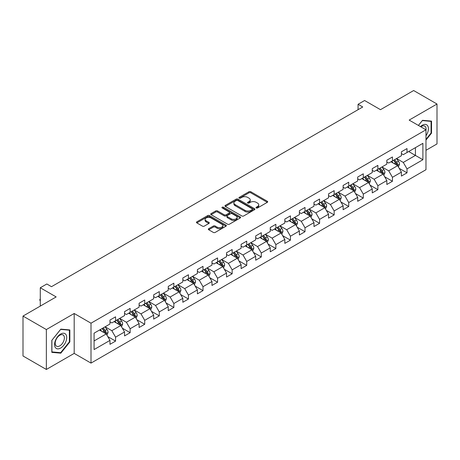 <?xml version="1.0" encoding="UTF-8"?>
<svg xmlns="http://www.w3.org/2000/svg" width="460" height="460" viewBox="0 0 460 460"><rect width="100%" height="100%" fill="white"/><g stroke="black" fill="none" stroke-linecap="round" stroke-linejoin="round"><path stroke-width="0.69" d="M256.277 207.96A0.908 0.523 0 0 0 257.56 207.96L267.3 202.331A1.299 0.747 0 0 0 267.68 201.802A1.299 0.747 0 0 0 267.3 201.273L250.798 191.745A1.299 0.747 0 0 0 248.963 191.745L239.223 197.369A0.908 0.523 0 0 0 238.953 197.742A0.908 0.523 0 0 0 239.223 198.111A0.908 0.523 0 0 0 240.505 198.111L241.764 197.386A4.151 2.398 0 0 1 247.635 197.386L249.009 198.179A4.151 2.398 0 0 1 250.223 199.87A4.151 2.398 0 0 1 249.009 201.566L247.75 202.291A0.908 0.523 0 0 0 247.48 202.664A0.908 0.523 0 0 0 247.75 203.032A0.908 0.523 0 0 0 249.032 203.032L250.292 202.308A4.151 2.398 0 0 1 256.162 202.308L257.537 203.101A4.151 2.398 0 0 1 258.75 204.792A4.151 2.398 0 0 1 257.537 206.488L256.277 207.218A0.908 0.523 0 0 0 256.007 207.586A0.908 0.523 0 0 0 256.277 207.96L256.277 207.218M208.713 228.695A1.299 0.747 0 0 0 208.328 229.224A1.299 0.747 0 0 0 208.713 229.753L213.342 232.427A1.299 0.747 0 0 0 215.177 232.427L225.992 226.182A1.299 0.747 0 0 0 226.372 225.653A1.299 0.747 0 0 0 225.992 225.124L209.49 215.596A1.299 0.747 0 0 0 207.655 215.596L196.84 221.841A1.299 0.747 0 0 0 196.454 222.37A1.299 0.747 0 0 0 196.84 222.899L202.429 226.13A1.299 0.747 0 0 0 204.263 226.13L208.892 223.456A1.299 0.747 0 0 0 209.271 222.927A1.299 0.747 0 0 0 208.892 222.398L206.12 220.794A3.467 2.001 0 0 1 205.102 219.38A3.467 2.001 0 0 1 207.247 217.528A3.467 2.001 0 0 1 211.025 217.965L221.892 224.238A3.467 2.001 0 0 1 222.904 225.653A3.467 2.001 0 0 1 220.765 227.505A3.467 2.001 0 0 1 216.988 227.067L215.177 226.021A1.299 0.747 0 0 0 213.342 226.021L208.713 228.695L208.713 229.753M425.977 150.293L437 143.928L437 104.017L413.649 90.534L380.483 109.681L364.607 100.51L358.07 104.288L362.739 106.984L51.491 286.683L46.822 283.987L40.279 287.759L40.279 306.096M46.351 329.555L46.351 369.466L74.192 353.395L74.192 313.484L46.351 329.555L23 316.072L56.16 296.93L40.279 287.759M74.192 313.484L91.005 323.19L425.977 129.795L425.977 169.705L91.005 363.101L91.005 323.19M437 104.017L409.164 120.089L425.977 129.795M241.856 215.964A1.299 0.747 0 0 0 243.691 215.964L254.512 209.72A1.299 0.747 0 0 0 254.892 209.191A1.299 0.747 0 0 0 254.512 208.662L238.004 199.128A1.299 0.747 0 0 0 236.17 199.128L225.354 205.378A1.299 0.747 0 0 0 224.974 205.907A1.299 0.747 0 0 0 225.354 206.436L241.856 215.964M222.554 208.156A0.908 0.523 0 0 1 223.474 208.282L223.474 207.201L240.252 216.89A1.299 0.747 0 0 1 240.632 217.419A1.299 0.747 0 0 1 240.252 217.948L229.431 224.198A1.299 0.747 0 0 1 227.596 224.198L211.094 214.665L211.094 213.607A1.299 0.747 0 0 0 210.714 214.136A1.299 0.747 0 0 0 211.094 214.665M211.094 213.607L215.723 210.933A1.299 0.747 0 0 1 217.557 210.933L224.25 214.797A1.299 0.747 0 0 0 226.084 214.797L229.16 213.026A1.299 0.747 0 0 0 229.54 212.497A1.299 0.747 0 0 0 229.16 211.968L222.191 207.943A0.908 0.523 0 0 1 221.921 207.575A0.908 0.523 0 0 1 222.485 207.092A0.908 0.523 0 0 1 223.474 207.201M46.351 369.466L23 355.982L23 316.072M107.772 336.593L115.569 341.096L115.569 337.163L124.539 331.982L124.539 335.921L130.145 332.683L130.145 328.745L139.11 323.57L139.11 327.509L144.716 324.271L144.716 320.332L153.68 315.157L153.68 319.096L159.286 315.859L159.286 311.92L168.256 306.745L168.256 310.678L173.857 307.447L173.857 303.508L182.827 298.333L182.827 302.266L188.433 299.029L188.433 295.096L197.397 289.915L197.397 293.854L203.004 290.616L203.004 286.683L211.974 281.503L211.974 285.441L217.574 282.204L217.574 278.265L226.544 273.09L226.544 277.029L232.15 273.792L232.15 269.853L241.115 264.678L241.115 268.617L246.721 265.38L246.721 261.441L255.691 256.266L255.691 260.199L261.291 256.967L261.291 253.029L270.261 247.854L270.261 251.787L275.868 248.549L275.868 244.617L284.832 239.436L284.832 243.374L290.438 240.137L290.438 236.204L299.402 231.023L299.402 234.962L305.009 231.725L305.009 227.786L313.979 222.611L313.979 226.55L319.579 223.313L319.579 219.374L328.549 214.199L328.549 218.138L334.155 214.9L334.155 210.962L343.12 205.787L343.12 209.72L348.726 206.488L348.726 202.549L357.696 197.374L357.696 201.308L363.296 198.076L363.296 194.137L372.266 188.956L372.266 192.895L377.873 189.658L377.873 185.725L386.837 180.544L386.837 184.483L392.443 181.246L392.443 177.307L401.407 172.132L401.407 176.071L407.014 172.833L407.014 168.895L422.895 159.729L422.895 143.336L415.42 147.648L415.42 155.417L422.895 159.729M115.569 341.096L109.969 344.333L109.969 340.394L94.087 349.565L94.087 333.166L109.969 324.001L109.969 320.062L115.569 316.831L115.569 320.764L124.539 315.589L124.539 311.65L130.145 308.413L130.145 312.351L139.11 307.176L139.11 303.238L144.716 300L144.716 303.939L153.68 298.764L153.68 294.825L159.286 291.588L159.286 295.527L168.256 290.346L168.256 286.413L173.857 283.176L173.857 287.115L182.827 281.934L182.827 277.995L188.433 274.764L188.433 278.697L197.397 273.522L197.397 269.583L203.004 266.351L203.004 270.284L211.974 265.109L211.974 261.171L217.574 257.933L217.574 261.872L226.544 256.697L226.544 252.758L232.15 249.521L232.15 253.46L241.115 248.285L241.115 244.346L246.721 241.109L246.721 245.048L255.691 239.867L255.691 235.934L261.291 232.697L261.291 236.636L270.261 231.455L270.261 227.522L275.868 224.284L275.868 228.217L284.832 223.042L284.832 219.104L290.438 215.872L290.438 219.805L299.402 214.63L299.402 210.691L305.009 207.454L305.009 211.393L313.979 206.218L313.979 202.279L319.579 199.042L319.579 202.981L328.549 197.806L328.549 193.867L334.155 190.63L334.155 194.568L343.12 189.388L343.12 185.455L348.726 182.217L348.726 186.156L357.696 180.975L357.696 177.042L363.296 173.805L363.296 177.738L372.266 172.563L372.266 168.624L377.873 165.393L377.873 169.326L386.837 164.151L386.837 160.212L392.443 156.975L392.443 160.914L401.407 155.739L401.407 151.8L407.014 148.563L407.014 152.501L422.895 143.336M114.074 321.626L120.802 325.513L111.832 330.688L105.11 326.807M109.969 321.845L111.832 322.92L115.569 320.764M111.832 330.688L115.569 337.163M120.802 325.513L124.539 331.982M128.65 313.214L135.372 317.095L126.408 322.276L119.68 318.395M124.539 313.433L126.408 314.508L130.145 312.351M126.408 322.276L130.145 328.745M135.372 317.095L139.11 323.57M143.221 304.802L149.948 308.683L140.978 313.864L134.251 309.977M139.11 305.02L140.978 306.096L144.716 303.939M140.978 313.864L144.716 320.332M149.948 308.683L153.68 315.157M157.791 296.389L164.519 300.271L155.549 305.452L148.827 301.565M153.68 296.602L155.549 297.683L159.286 295.527M155.549 305.452L159.286 311.92M164.519 300.271L168.256 306.745M172.368 287.977L179.089 291.858L170.125 297.034L163.398 293.152M168.256 288.19L170.125 289.271L173.857 287.115M170.125 297.034L173.857 303.508M179.089 291.858L182.827 298.333M186.938 279.565L193.666 283.446L184.696 288.621L177.968 284.74M182.827 279.778L184.696 280.859L188.433 278.697M184.696 288.621L188.433 295.096M193.666 283.446L197.397 289.915M201.509 271.147L208.236 275.034L199.266 280.209L192.544 276.328M197.397 271.365L199.266 272.441L203.004 270.284M199.266 280.209L203.004 286.683M208.236 275.034L211.974 281.503M216.079 262.735L222.807 266.622L213.842 271.797L207.115 267.915M211.974 262.953L213.842 264.029L217.574 261.872M213.842 271.797L217.574 278.265M222.807 266.622L226.544 273.09M230.655 254.322L237.377 258.204L228.413 263.385L221.685 259.498M226.544 254.541L228.413 255.616L232.15 253.46M228.413 263.385L232.15 269.853M237.377 258.204L241.115 264.678M245.226 245.91L251.953 249.791L242.983 254.972L236.256 251.085M241.115 246.123L242.983 247.204L246.721 245.048M242.983 254.972L246.721 261.441M251.953 249.791L255.691 256.266M259.796 237.498L266.524 241.379L257.554 246.554L250.832 242.673M255.691 237.711L257.554 238.792L261.291 236.636M257.554 246.554L261.291 253.029M266.524 241.379L270.261 247.854M274.373 229.086L281.094 232.967L272.13 238.142L265.403 234.261M270.261 229.298L272.13 230.38L275.868 228.217M272.13 238.142L275.868 244.617M281.094 232.967L284.832 239.436M288.943 220.668L295.671 224.555L286.701 229.73L279.973 225.848M284.832 220.886L286.701 221.961L290.438 219.805M286.701 229.73L290.438 236.204M295.671 224.555L299.402 231.023M303.514 212.255L310.241 216.142L301.271 221.317L294.549 217.436M299.402 212.474L301.271 213.549L305.009 211.393M301.271 221.317L305.009 227.786M310.241 216.142L313.979 222.611M318.084 203.843L324.812 207.724L315.847 212.905L309.12 209.018M313.979 204.062L315.847 205.137L319.579 202.981M315.847 212.905L319.579 219.374M324.812 207.724L328.549 214.199M332.66 195.431L339.382 199.312L330.418 204.493L323.69 200.606M328.549 195.644L330.418 196.725L334.155 194.568M330.418 204.493L334.155 210.962M339.382 199.312L343.12 205.787M347.231 187.019L353.959 190.9L344.988 196.075L338.261 192.194M343.12 187.231L344.988 188.312L348.726 186.156M344.988 196.075L348.726 202.549M353.959 190.9L357.696 197.374M361.801 178.606L368.529 182.488L359.559 187.663L352.837 183.781M357.696 178.819L359.559 179.9L363.296 177.738M359.559 187.663L363.296 194.137M368.529 182.488L372.266 188.956M376.378 170.189L383.099 174.076L374.135 179.25L367.408 175.369M372.266 170.407L374.135 171.488L377.873 169.326M374.135 179.25L377.873 185.725M383.099 174.076L386.837 180.544M390.948 161.776L397.676 165.663L388.706 170.838L381.978 166.957M386.837 161.995L388.706 163.07L392.443 160.914M388.706 170.838L392.443 177.307M397.676 165.663L401.407 172.132M408.698 151.53L415.42 155.417L403.276 162.426L396.554 158.539M401.407 153.583L403.276 154.658L407.014 152.501M403.276 162.426L407.014 168.895M74.192 353.395L91.005 363.101M358.07 104.288L358.07 109.681M94.087 340.935L106.231 333.925L99.504 330.038M106.231 333.925L109.969 340.394M399.217 168.331L407.014 172.833M384.64 176.743L392.443 181.246M370.07 185.156L377.873 189.658M355.499 193.568L363.296 198.076M340.929 201.986L348.726 206.488M326.353 210.398L334.155 214.9M311.782 218.81L319.579 223.313M297.212 227.223L305.009 231.725M282.635 235.635L290.438 240.137M268.065 244.047L275.868 248.549M253.494 252.459L261.291 256.967M238.918 260.877L246.721 265.38M224.348 269.29L232.15 273.792M209.777 277.702L217.574 282.204M195.207 286.114L203.004 290.616M180.63 294.526L188.433 299.029M166.06 302.939L173.857 307.447M151.489 311.357L159.286 315.859M136.913 319.769L144.716 324.271M122.343 328.181L130.145 332.683M425.977 140.053L431.537 133.135L431.537 121.118L422.522 120.313L418.41 125.425M51.819 352.366L60.829 353.171L69.845 341.958L69.845 329.935L60.829 329.13L51.819 340.348L51.819 352.366M431.066 132.865L431.537 133.135M69.379 341.688L69.845 341.958M59.88 352.619L60.829 353.171M256.64 208.087L257.537 207.569A4.151 2.398 0 0 0 258.75 205.873L258.75 204.792M250.223 199.87L250.223 200.951A4.151 2.398 0 0 1 249.009 202.641L248.112 203.165M267.3 201.273L267.3 202.331L250.798 192.826A1.299 0.747 0 0 0 248.963 192.826L239.585 198.237M254.495 209.725L238.004 200.209A1.299 0.747 0 0 0 236.17 200.209L225.371 206.448M252.218 209.559A0.908 0.523 0 0 0 252.482 209.191A0.908 0.523 0 0 0 252.218 208.817L237.728 200.456A0.908 0.523 0 0 0 236.446 200.456L235.117 201.221A4.151 2.398 0 0 0 233.904 202.917A4.151 2.398 0 0 0 235.117 204.608L245.019 210.329A4.151 2.398 0 0 0 250.89 210.329L252.218 209.559L252.218 210.64A0.908 0.523 0 0 0 252.482 210.266L252.482 209.191M233.904 202.917L233.904 203.993A4.151 2.398 0 0 0 235.117 205.689L235.117 204.608M252.218 210.64L250.89 211.404A4.151 2.398 0 0 1 245.019 211.404L235.117 205.689M211.111 214.676L215.723 212.014L215.723 210.933M229.54 212.497L229.54 213.578A1.299 0.747 0 0 1 229.16 214.107L226.084 215.878A1.299 0.747 0 0 1 224.25 215.878L217.557 212.014A1.299 0.747 0 0 0 215.723 212.014M223.474 208.282L240.235 217.959M231.196 218.81A3.467 2.001 0 0 0 234.98 219.242A3.467 2.001 0 0 0 237.118 217.396A3.467 2.001 0 0 0 236.101 215.976L232.277 213.768A1.299 0.747 0 0 0 230.443 213.768L227.372 215.539A1.299 0.747 0 0 0 226.993 216.068A1.299 0.747 0 0 0 227.372 216.597L231.196 218.81L231.196 219.886A3.467 2.001 0 0 0 234.98 220.323A3.467 2.001 0 0 0 237.118 218.471L237.118 217.396M226.993 216.068L226.993 217.149A1.299 0.747 0 0 0 227.372 217.678L227.372 216.597M231.196 219.886L227.372 217.678M222.904 225.653L222.904 226.728A3.467 2.001 0 0 1 220.765 228.58A3.467 2.001 0 0 1 216.988 228.148L215.177 227.102A1.299 0.747 0 0 0 213.342 227.102L208.731 229.764M205.102 219.38L205.102 220.455A3.467 2.001 0 0 0 206.12 221.875L206.12 220.794M208.874 223.462L206.12 221.875M225.975 226.193L209.49 216.671A1.299 0.747 0 0 0 207.655 216.671L196.857 222.91L196.84 221.841M398.412 166.94L399.522 164.139A3.502 2.024 -120 0 0 398.406 161.161L396.48 158.585M393.116 163.03L391.805 161.282M397.129 165.347L397.635 164.289A3.502 2.024 -120 0 0 396.629 162.184L394.703 159.608M393.823 160.114L395.962 162.972A1.782 1.029 60 0 1 396.29 163.513L397.635 164.289M393.582 160.258L395.508 162.828A3.502 2.024 60 0 1 396.514 164.939M425.977 135.729A8.585 4.956 120 0 0 427.593 132.693A8.585 4.956 120 0 0 427.058 125.091A8.585 4.956 120 0 0 420.474 126.621M430.491 121.026L431.066 121.359L431.066 133.003L425.977 139.34M418.428 125.436L422.332 120.577L431.066 121.359M425.977 130.255A6.503 3.755 120 0 0 424.735 126.103A6.503 3.755 120 0 0 420.854 126.839M60.645 348.053A8.585 4.956 120 0 0 66.717 337.536A8.585 4.956 120 0 0 60.645 334.035A8.585 4.956 120 0 0 54.573 344.551A8.585 4.956 120 0 0 60.645 348.053M59.794 345.862A6.503 3.755 120 0 0 64.038 340.13A6.503 3.755 120 0 0 63.043 334.92A6.503 3.755 120 0 0 59.794 335.242A6.503 3.755 120 0 0 55.545 340.975A6.503 3.755 120 0 0 56.545 346.184A6.503 3.755 120 0 0 59.794 345.862M51.911 340.262L60.645 329.4L69.379 330.176L69.379 341.826L60.645 352.688L51.911 351.906L51.894 340.25M68.799 329.843L69.379 330.176M383.841 175.352L384.951 172.552A3.502 2.024 -120 0 0 383.835 169.573L381.903 166.997M378.546 171.442L377.234 169.694M382.559 173.759L383.059 172.701A3.502 2.024 -120 0 0 382.059 170.597L380.132 168.021M379.253 168.527L381.392 171.384A1.782 1.029 60 0 1 381.719 171.925L383.059 172.701M379.011 168.67L380.937 171.246A3.502 2.024 60 0 1 381.938 173.351M369.265 183.764L370.38 180.964A3.502 2.024 -120 0 0 369.259 177.986L367.333 175.409M363.975 179.854L362.664 178.106M367.988 182.171L368.489 181.113A3.502 2.024 -120 0 0 367.488 179.009L365.556 176.439M364.682 176.945L366.821 179.797A1.782 1.029 60 0 1 367.143 180.337L368.489 181.113M364.435 177.083L366.367 179.659A3.502 2.024 60 0 1 367.367 181.763M354.695 192.177L355.804 189.382A3.502 2.024 -120 0 0 354.689 186.398L352.762 183.827M349.399 188.272L348.088 186.518M353.418 190.589L353.918 189.526A3.502 2.024 -120 0 0 352.912 187.421L350.986 184.851M350.112 185.357L352.251 188.209A1.782 1.029 60 0 1 352.573 188.755L353.918 189.526M349.865 185.495L351.791 188.071A3.502 2.024 60 0 1 352.797 190.175M340.124 200.594L341.234 197.794A3.502 2.024 -120 0 0 340.118 194.81L338.186 192.24M334.828 196.684L333.517 194.936M338.842 199.002L339.342 197.944A3.502 2.024 -120 0 0 338.341 195.833L336.415 193.263M335.535 193.769L337.674 196.621A1.782 1.029 60 0 1 338.002 197.167L339.342 197.944M335.294 193.907L337.22 196.483A3.502 2.024 60 0 1 338.221 198.588M325.553 209.007L326.663 206.206A3.502 2.024 -120 0 0 325.542 203.222L323.616 200.652M320.258 205.097L318.947 203.349M324.271 207.414L324.772 206.356A3.502 2.024 -120 0 0 323.771 204.251L321.845 201.675M320.965 202.181L323.104 205.039A1.782 1.029 60 0 1 323.426 205.58L324.772 206.356M320.723 202.325L322.65 204.895A3.502 2.024 60 0 1 323.65 207M310.977 217.419L312.087 214.619A3.502 2.024 -120 0 0 310.971 211.64L309.045 209.064M305.681 213.509L304.376 211.761M309.701 215.826L310.201 214.768A3.502 2.024 -120 0 0 309.2 212.664L307.268 210.088M306.394 210.594L308.534 213.452A1.782 1.029 60 0 1 308.855 213.992L310.201 214.768M306.147 210.737L308.079 213.308A3.502 2.024 60 0 1 309.08 215.418M296.407 225.831L297.516 223.031A3.502 2.024 -120 0 0 296.401 220.052L294.475 217.476M291.111 221.921L289.8 220.173M295.124 224.238L295.625 223.18A3.502 2.024 -120 0 0 294.624 221.076L292.698 218.5M291.818 219.006L293.957 221.864A1.782 1.029 60 0 1 294.285 222.404L295.625 223.18M291.577 219.15L293.503 221.726A3.502 2.024 60 0 1 294.509 223.83M281.836 234.243L282.946 231.443A3.502 2.024 -120 0 0 281.83 228.465L279.898 225.889M276.54 230.333L275.229 228.585M280.554 232.651L281.054 231.593A3.502 2.024 -120 0 0 280.054 229.488L278.127 226.918M277.248 227.424L279.387 230.276A1.782 1.029 60 0 1 279.709 230.816L281.054 231.593M277.006 227.562L278.933 230.138A3.502 2.024 60 0 1 279.933 232.242M267.26 242.656L268.375 239.861A3.502 2.024 -120 0 0 267.254 236.877L265.328 234.301M261.964 238.746L260.659 236.998M265.983 241.069L266.484 240.005A3.502 2.024 -120 0 0 265.483 237.9L263.551 235.33M262.677 235.836L264.816 238.688A1.782 1.029 60 0 1 265.138 239.234L266.484 240.005M262.43 235.974L264.362 238.55A3.502 2.024 60 0 1 265.362 240.655M252.689 251.068L253.799 248.273A3.502 2.024 -120 0 0 252.684 245.289L250.757 242.719M247.394 247.164L246.083 245.416M251.407 249.481L251.913 248.423A3.502 2.024 -120 0 0 250.907 246.313L248.981 243.742M248.107 244.248L250.24 247.1A1.782 1.029 60 0 1 250.568 247.647L251.913 248.423M247.859 244.386L249.786 246.962A3.502 2.024 60 0 1 250.792 249.067M238.119 259.486L239.229 256.686A3.502 2.024 -120 0 0 238.113 253.702L236.181 251.131M232.823 255.576L231.512 253.828M236.837 257.893L237.337 256.835A3.502 2.024 -120 0 0 236.336 254.731L234.41 252.155M233.53 252.661L235.669 255.518A1.782 1.029 60 0 1 235.997 256.059L237.337 256.835M233.289 252.804L235.215 255.375A3.502 2.024 60 0 1 236.216 257.479M223.543 267.898L224.658 265.098A3.502 2.024 -120 0 0 223.537 262.119L221.611 259.543M218.253 263.988L216.942 262.24M222.266 266.305L222.766 265.248A3.502 2.024 -120 0 0 221.766 263.143L219.834 260.567M218.96 261.073L221.099 263.931A1.782 1.029 60 0 1 221.421 264.471L222.766 265.248M218.713 261.217L220.645 263.787A3.502 2.024 60 0 1 221.645 265.897M208.972 276.31L210.082 273.51A3.502 2.024 -120 0 0 208.966 270.532L207.04 267.956M203.677 272.4L202.371 270.652M207.696 274.718L208.196 273.66A3.502 2.024 -120 0 0 207.19 271.555L205.263 268.979M204.389 269.485L206.528 272.343A1.782 1.029 60 0 1 206.85 272.883L208.196 273.66M204.142 269.629L206.068 272.199A3.502 2.024 60 0 1 207.075 274.309M194.402 284.723L195.511 281.922A3.502 2.024 -120 0 0 194.396 278.944L192.47 276.368M189.106 280.813L187.795 279.065M193.119 283.13L193.62 282.072A3.502 2.024 -120 0 0 192.619 279.967L190.693 277.392M189.813 277.903L191.952 280.755A1.782 1.029 60 0 1 192.28 281.296L193.62 282.072M189.572 278.041L191.498 280.617A3.502 2.024 60 0 1 192.498 282.722M179.831 293.135L180.941 290.335A3.502 2.024 -120 0 0 179.826 287.356L177.893 284.78M174.535 289.225L173.224 287.477M178.549 291.548L179.049 290.484A3.502 2.024 -120 0 0 178.049 288.38L176.123 285.809M175.243 286.315L177.382 289.167A1.782 1.029 60 0 1 177.704 289.708L179.049 290.484M175.001 286.453L176.927 289.029A3.502 2.024 60 0 1 177.928 291.134M165.255 301.547L166.365 298.753A3.502 2.024 -120 0 0 165.249 295.768L163.323 293.198M159.959 297.643L158.654 295.895M163.978 299.96L164.479 298.902A3.502 2.024 -120 0 0 163.478 296.792L161.546 294.222M160.672 294.728L162.811 297.58A1.782 1.029 60 0 1 163.133 298.126L164.479 298.902M160.425 294.866L162.357 297.442A3.502 2.024 60 0 1 163.357 299.546M150.684 309.965L151.794 307.165A3.502 2.024 -120 0 0 150.679 304.181L148.752 301.61M145.389 306.055L144.078 304.307M149.402 308.372L149.908 307.315A3.502 2.024 -120 0 0 148.902 305.21L146.976 302.634M146.096 303.14L148.235 305.998A1.782 1.029 60 0 1 148.563 306.538L149.908 307.315M145.854 303.284L147.781 305.854A3.502 2.024 60 0 1 148.787 307.959M136.114 318.377L137.224 315.577A3.502 2.024 -120 0 0 136.108 312.599L134.176 310.023M130.818 314.467L129.507 312.719M134.832 316.785L135.332 315.727A3.502 2.024 -120 0 0 134.332 313.622L132.405 311.046M131.525 311.552L133.665 314.41A1.782 1.029 60 0 1 133.987 314.95L135.332 315.727M131.284 311.696L133.21 314.266A3.502 2.024 60 0 1 134.211 316.371M121.538 326.79L122.653 323.99A3.502 2.024 -120 0 0 121.532 321.011L119.606 318.435M116.248 322.88L114.937 321.132M120.261 325.197L120.761 324.139A3.502 2.024 -120 0 0 119.761 322.034L117.829 319.459M116.955 319.964L119.094 322.822A1.782 1.029 60 0 1 119.416 323.363L120.761 324.139M116.708 320.108L118.64 322.678A3.502 2.024 60 0 1 119.64 324.789M106.967 335.202L108.077 332.402A3.502 2.024 -120 0 0 106.962 329.423L105.035 326.847M101.671 331.292L100.36 329.544M105.691 333.609L106.191 332.551A3.502 2.024 -120 0 0 105.185 330.447L103.258 327.871M102.384 328.382L104.523 331.234A1.782 1.029 60 0 1 104.845 331.775L106.191 332.551M102.137 328.52L104.063 331.096A3.502 2.024 60 0 1 105.07 333.201M40.279 300.995L39.888 300.368L39.888 299.287L40.279 299.063M40.279 299.517L39.888 299.287M257.537 207.569L257.537 206.488M247.75 203.032L247.75 202.291M249.009 202.641L249.009 201.566M239.223 198.111L239.223 197.369M248.963 192.826L248.963 191.745M250.798 192.826L250.798 191.745M225.354 206.436L225.354 205.378M236.17 200.209L236.17 199.128M238.004 200.209L238.004 199.128M254.512 209.72L254.512 208.662M245.019 211.404L245.019 210.329M250.89 211.404L250.89 210.329M217.557 212.014L217.557 210.933M224.25 215.878L224.25 214.797M226.084 215.878L226.084 214.797M229.16 214.107L229.16 213.026M240.252 217.948L240.252 216.89M213.342 227.102L213.342 226.021M215.177 227.102L215.177 226.021M216.988 228.148L216.988 227.067M208.892 223.456L208.892 222.398M207.655 216.671L207.655 215.596M209.49 216.671L209.49 215.596M225.992 226.182L225.992 225.124M397.331 165.462L399.498 164.208M396.629 162.184L398.406 161.161M394.139 163.622L395.508 162.828M382.754 173.874L384.928 172.621M382.059 170.597L383.835 169.573M379.569 172.034L380.937 171.246M368.184 182.286L370.357 181.033M367.488 179.009L369.259 177.986M364.998 180.446L366.367 179.659M353.613 190.699L355.781 189.445M352.912 187.421L354.689 186.398M350.422 188.859L351.791 188.071M339.037 199.117L341.211 197.857M338.341 195.833L340.118 194.81M335.852 197.271L337.22 196.483M324.467 207.529L326.64 206.275M323.771 204.251L325.542 203.222M321.281 205.689L322.65 204.895M309.896 215.941L312.064 214.688M309.2 212.664L310.971 211.64M306.705 214.101L308.079 213.308M295.32 224.353L297.493 223.1M294.624 221.076L296.401 220.052M292.135 222.513L293.503 221.726M280.749 232.766L282.923 231.512M280.054 229.488L281.83 228.465M277.564 230.926L278.933 230.138M266.179 241.178L268.352 239.924M265.483 237.9L267.254 236.877M262.993 239.338L264.362 238.55M251.608 249.59L253.776 248.337M250.907 246.313L252.684 245.289M248.417 247.75L249.786 246.962M237.032 258.008L239.206 256.755M236.336 254.731L238.113 253.702M233.847 256.168L235.215 255.375M222.462 266.42L224.635 265.167M221.766 263.143L223.537 262.119M219.276 264.58L220.645 263.787M207.891 274.833L210.059 273.579M207.19 271.555L208.966 270.532M204.7 272.993L206.068 272.199M193.315 283.245L195.488 281.991M192.619 279.967L194.396 278.944M190.13 281.405L191.498 280.617M178.744 291.657L180.918 290.404M178.049 288.38L179.826 287.356M175.559 289.817L176.927 289.029M164.174 300.07L166.347 298.816M163.478 296.792L165.249 295.768M160.983 298.229L162.357 297.442M149.603 308.487L151.771 307.234M148.902 305.21L150.679 304.181M146.412 306.647L147.781 305.854M135.027 316.9L137.201 315.646M134.332 313.622L136.108 312.599M131.842 315.06L133.21 314.266M120.457 325.312L122.63 324.058M119.761 322.034L121.532 321.011M117.271 323.472L118.64 322.678M105.886 333.724L108.054 332.471M105.185 330.447L106.962 329.423M102.695 331.884L104.063 331.096"/></g></svg>
